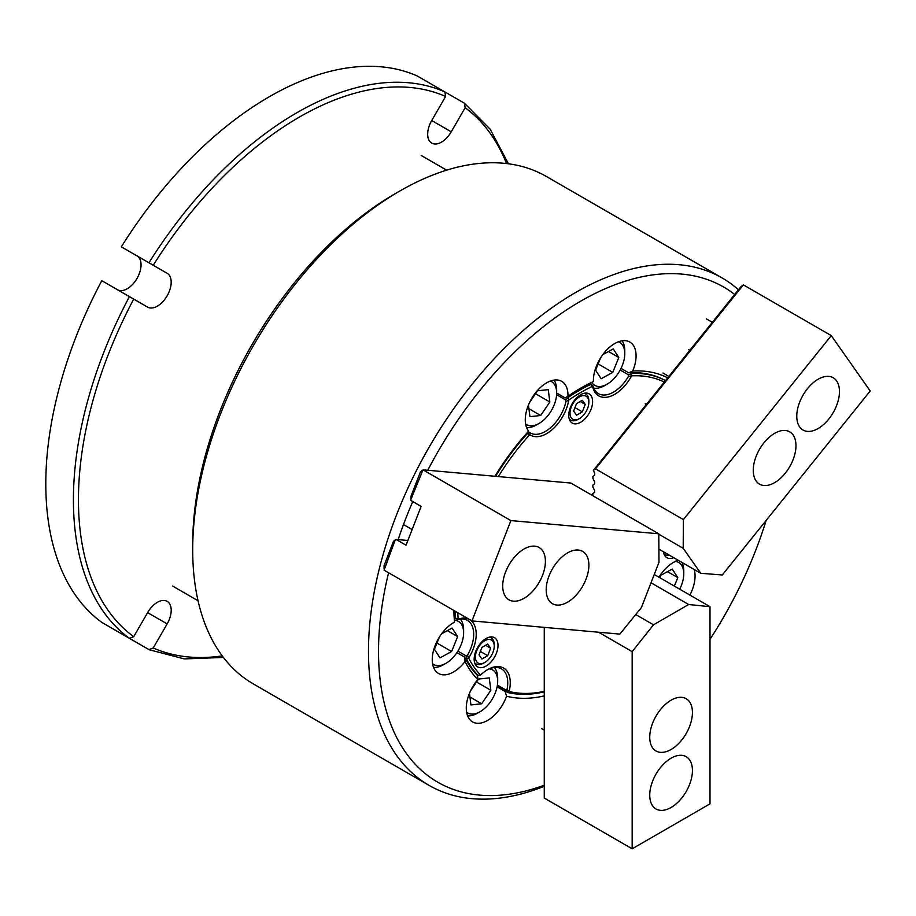 <?xml version="1.0" encoding="UTF-8"?>
<svg xmlns="http://www.w3.org/2000/svg" width="916" height="916" viewBox="0 0 916 916"><rect width="100%" height="100%" fill="white"/><g stroke="black" fill="none" stroke-linecap="round" stroke-linejoin="round"><path stroke-width="1.37" d="M506.491 163.552A312.516 180.429 120 0 0 465.145 107.745L451.245 131.812A19.534 11.278 -60 0 1 441.489 142.129A19.534 11.278 -60 0 1 431.722 143.091A19.534 11.278 -60 0 1 431.722 120.534L445.623 96.466A312.516 180.429 120 0 0 153.247 265.262L167.147 273.289A19.534 11.278 -60 0 1 170.136 288.941A19.534 11.278 -60 0 1 157.38 306.15A19.534 11.278 -60 0 1 147.613 307.123L133.713 299.097A312.516 180.429 120 0 0 78.444 499.804A312.516 180.429 120 0 0 133.713 636.7L129.419 638.337A316.066 182.479 -60 0 1 73.417 499.804A316.066 182.479 -60 0 1 129.419 296.624L101.791 280.674A316.066 182.479 -60 0 0 45.8 483.854A316.066 182.479 -60 0 0 101.791 622.388L129.419 638.337M137.011 255.896L167.147 273.289L137.011 255.896A19.534 11.278 -60 0 1 139.999 271.548A19.534 11.278 -60 0 1 127.244 288.758A19.534 11.278 -60 0 1 117.523 289.754M129.419 296.624L133.713 299.097M223.435 657.448L184.311 658.913L149.182 649.73L121.324 633.666M148.953 649.616L153.247 647.978A312.516 180.429 120 0 0 222.244 655.89M445.623 96.466L444.89 91.932L417.261 75.982A316.066 182.479 -60 0 0 121.324 246.839L148.953 262.789A316.066 182.479 -60 0 1 444.89 91.932L464.412 103.21L465.145 107.745M508.449 163.792L490.152 129.179L464.412 103.21M133.713 636.7L147.613 612.632A19.534 11.278 -60 0 1 167.147 601.354A19.534 11.278 -60 0 1 167.147 623.91L153.247 647.978M153.247 265.262L148.953 262.789M453.958 610.514A175.792 101.493 120 0 0 454.554 619.537L454.508 622.147A30.182 17.427 120 0 0 442.909 632.132A30.182 17.427 120 0 0 438.489 673.455A30.182 17.427 120 0 0 464.252 662.497A30.182 17.427 120 0 0 465.042 661.478L464.607 657.093A175.792 101.493 120 0 0 477.614 675.584L477.774 679.592A179.341 103.542 -60 0 1 465.042 661.478M630.345 372.755L631.605 373.476A175.792 101.493 -60 0 1 665.451 380.598A175.792 101.493 120 0 0 628.731 372.835L632.738 371.014A30.182 17.427 120 0 0 629.83 342.034A30.182 17.427 120 0 0 604.068 352.992A30.182 17.427 120 0 0 593.419 381.56L591.163 382.899A175.792 101.493 120 0 0 579.416 388.911M525.612 423.959A24.858 14.358 120 0 0 539.089 423.444A24.858 14.358 120 0 0 556.665 392.998L565.172 397.91L567.954 396.262A30.182 17.427 120 0 0 561.714 381.354A30.182 17.427 120 0 0 535.952 392.311A30.182 17.427 120 0 0 528.624 431.138A179.341 103.542 -60 0 0 494.903 476.263M477.774 679.592A30.182 17.427 120 0 0 476.961 680.577A30.182 17.427 120 0 0 472.541 721.9A30.182 17.427 120 0 0 498.304 710.942A30.182 17.427 120 0 0 506.571 696.217L505.105 691.454A175.792 101.493 120 0 0 506.548 691.82M192.704 549.829L192.704 544.024A285.884 165.052 -60 0 1 293.784 283.525A285.884 165.052 -60 0 1 394.853 193.894L399.868 190.997A292.983 169.162 120 0 0 296.292 282.849A292.983 169.162 120 0 0 192.704 549.829A292.983 169.162 120 0 0 253.389 683.954L429.169 785.436A292.983 169.162 -60 0 1 472.072 384.331A292.983 169.162 -60 0 1 722.152 277.972A292.983 169.162 -60 0 1 738.72 289.994M722.152 277.972L546.371 176.479A292.983 169.162 120 0 0 399.868 190.997M710.003 639.345A285.884 165.052 120 0 0 766.12 520.46M734.781 294.563A285.884 165.052 120 0 0 479.606 390.811A285.884 165.052 120 0 0 427.738 470.263M497.09 686.828L505.105 691.454M544.264 695.897A179.341 103.542 -60 0 1 506.571 696.217M628.731 372.835L621.025 368.392M412.772 501.567A285.884 165.052 120 0 0 398.174 539.616M388.59 572.775A285.884 165.052 120 0 0 544.264 785.23M689.897 595.079A30.182 17.427 120 0 0 694.191 569.512M454.508 622.147A179.341 103.542 -60 0 1 453.889 610.468M567.954 396.262A179.341 103.542 -60 0 1 580.675 388.166A179.341 103.542 -60 0 1 593.419 381.56M632.738 371.014A179.341 103.542 -60 0 1 668.222 378.113M456.912 652.65L464.607 657.093M544.264 786.283A292.983 169.162 -60 0 1 429.169 785.436M590.018 383.426L592.892 385.899A30.182 17.427 120 0 0 598.388 393.628A30.182 17.427 120 0 0 624.151 382.659A30.182 17.427 120 0 0 628.468 376.373L631.593 375.858A31.957 18.457 -60 0 1 626.029 384.285A31.957 18.457 -60 0 1 592.606 386.3A174.017 100.474 120 0 0 568.756 400.074A31.957 18.457 -60 0 1 557.936 423.604A31.957 18.457 -60 0 1 529.78 434.642A174.017 100.474 120 0 0 519.154 447.077A174.017 100.474 120 0 0 498.327 476.572M528.131 431.676L530.387 432.993A30.182 17.427 120 0 0 556.046 421.978A30.182 17.427 120 0 0 565.951 401.46L568.756 400.074M565.951 401.46L565.206 399.674L556.607 394.704M628.468 376.373L628.158 374.621L620.189 370.018M574.721 399.983A16.866 9.744 120 0 0 572.248 423.077A16.866 9.744 120 0 0 586.641 416.952A16.866 9.744 120 0 0 589.114 393.857A16.866 9.744 120 0 0 574.721 399.983M663.47 551.764A16.866 9.744 120 0 0 666.848 557.661A16.866 9.744 120 0 0 673.649 557.638M480.121 643.799A16.866 9.744 120 0 0 477.648 666.894A16.866 9.744 120 0 0 492.041 660.768A16.866 9.744 120 0 0 494.514 637.673A16.866 9.744 120 0 0 480.121 643.799M454.37 617.59L455.63 618.311A175.792 101.493 -60 0 1 455.218 611.235M495.579 476.331A175.792 101.493 -60 0 1 517.277 445.451A175.792 101.493 -60 0 1 527.25 433.726L526.62 433.36M457.794 612.724A174.017 100.474 120 0 0 458.218 619.079A31.957 18.457 -60 0 1 475.438 627.929A31.957 18.457 -60 0 1 468.66 658.066A174.017 100.474 120 0 0 480.579 675.023A31.957 18.457 -60 0 1 487.655 669.63A31.957 18.457 -60 0 1 509.124 691.5A174.017 100.474 120 0 0 544.264 691.34M455.63 618.311L458.218 619.079M468.66 658.066L466.599 659.268L465.351 658.535M476.572 674.508L477.831 675.229A175.792 101.493 -60 0 1 466.599 659.268M477.831 675.229L480.579 675.023M567.084 396.765L568.206 397.407A175.792 101.493 -60 0 1 590.648 384.445L589.4 383.724M529.78 434.642L527.25 433.726M509.124 691.5L507.808 692.542L497.17 686.405M544.264 691.843A175.792 101.493 -60 0 1 507.808 692.542M664.833 382.35A174.017 100.474 120 0 0 631.593 375.858M631.605 373.476L631.502 375.732M658.89 577.172A31.957 18.457 -60 0 1 673.707 562.218A31.957 18.457 -60 0 1 678.058 560.191M568.206 397.407L568.641 399.994M592.606 386.3L590.648 384.445M457.897 651.104L465.866 655.707L467.538 655.1A30.182 17.427 120 0 0 467.446 620.418A30.182 17.427 120 0 0 458.011 619.525L454.439 618.277M678.413 560.397L677.84 560.626A30.182 17.427 120 0 0 673.077 562.596M530.135 432.856L529.723 434.493M497.388 685.099L505.804 689.954L507.052 689.301A30.182 17.427 120 0 0 501.487 668.863A30.182 17.427 120 0 0 487.014 670.008M468.511 658.054L467.538 655.1M467 658.661L465.866 655.707M505.804 689.954L507.865 692.198M507.052 689.301L508.975 691.534M528.246 433.611L528.738 432.02M565.206 399.674L568 398.357M628.158 374.621L631.284 374.129M588.839 402.307A13.316 7.694 120 0 0 579.427 396.868A13.316 7.694 120 0 0 570.004 413.173A13.316 7.694 120 0 0 579.427 418.612A13.316 7.694 120 0 0 588.839 402.307L588.839 400.853A15.091 8.713 -60 0 0 585.713 393.949A15.091 8.713 -60 0 0 583.984 393.319M579.427 418.612L578.168 419.345A15.091 8.713 -60 0 1 570.622 420.089A15.091 8.713 -60 0 1 569.225 418.898M582.324 400.269L576.53 403.613L573.622 411.089L576.53 415.211L582.324 411.868L585.221 404.391L582.324 400.269M580.206 401.494L585.221 404.391M574.973 407.62L582.324 411.868M828.785 419.07A30.182 17.427 120 0 0 833.205 377.747A30.182 17.427 120 0 0 807.443 388.705A30.182 17.427 120 0 0 803.023 430.028A30.182 17.427 120 0 0 828.785 419.07M785.298 473.171A30.182 17.427 120 0 0 789.718 431.848A30.182 17.427 120 0 0 763.944 442.806A30.182 17.427 120 0 0 759.524 484.14A30.182 17.427 120 0 0 785.298 473.171M592.824 495.716L592.812 493.667L594.587 492.361L594.598 490.392L592.858 487.049L592.87 485.056L594.644 483.751L594.656 481.782L592.915 478.438L592.927 476.446L594.702 475.141L594.724 473.171L593.328 470.492L595.503 468.843L743.38 284.876L740.872 286.765L593.328 470.492M595.503 468.843L683.393 519.59L831.281 335.611L743.38 284.876M658.879 549.119L700.774 573.302L722.312 574.962L870.2 390.995L831.281 335.611M700.774 573.302L683.187 548.295L683.393 519.59M658.776 534.2L683.187 548.295M591.816 382.51A24.858 14.358 120 0 0 598.045 386.438A24.858 14.358 120 0 0 607.205 384.125A24.858 14.358 120 0 0 624.781 353.679A24.858 14.358 120 0 0 618.483 341.748M607.205 384.125L604.697 385.567A28.407 16.408 -60 0 1 594.232 388.212A28.407 16.408 -60 0 1 593.683 388.132M600.598 357.881L595.606 370.19L601.159 378.743L612.758 372.377L618.804 357.458L613.251 348.904L602.797 354.641M622.124 340.786A28.407 16.408 -60 0 1 624.781 350.771L624.781 353.679M598.148 363.938L612.758 372.377M608.499 351.515L618.804 357.458M554.02 380.106A28.407 16.408 -60 0 1 556.665 390.101L556.665 392.998A24.858 14.358 120 0 0 552.978 382.682A24.858 14.358 120 0 0 550.379 381.067M539.089 423.444L536.581 424.898A28.407 16.408 -60 0 1 526.597 427.589M528.452 405.067L529.929 416.654L540.669 415.509L549.829 401.998L548.249 389.644L537.509 390.788L529.608 402.445M535.516 393.731L549.829 401.998M528.921 408.719L540.669 415.509M466.622 712.224A24.858 14.358 120 0 0 480.099 711.709A24.858 14.358 120 0 0 496.38 689.668A24.858 14.358 120 0 0 497.686 681.264A24.858 14.358 120 0 0 489.499 668.829M494.388 667.535A28.407 16.408 -60 0 1 497.686 678.367L497.686 681.264M469.461 693.332L470.939 704.919L481.679 703.763L490.85 690.263L489.259 677.909L478.518 679.054L470.618 690.698M480.099 711.709L477.591 713.163A28.407 16.408 -60 0 1 467.607 715.854M476.526 681.996L490.85 690.263M469.931 696.984L481.679 703.763M679.695 589.183A24.858 14.358 120 0 0 683.771 573.828A24.858 14.358 120 0 0 675.596 561.394M682.031 562.481A28.407 16.408 -60 0 1 683.771 570.92L683.771 573.828M674.348 586.103L677.794 577.607L672.241 569.054L660.642 575.42L659.738 577.664M667.489 571.664L677.794 577.607M432.57 663.768A24.858 14.358 120 0 0 446.046 663.253A24.858 14.358 120 0 0 463.622 633.311A24.858 14.358 120 0 0 463.622 632.807A24.858 14.358 120 0 0 454.531 620.281M446.046 663.253L443.539 664.707A28.407 16.408 -60 0 1 433.554 667.409M439.44 637.009L434.447 649.33L440.001 657.883L451.599 651.516L457.645 636.586L452.092 628.044L441.638 633.78M460.336 619.09A28.407 16.408 -60 0 1 463.622 629.91L463.622 632.807M447.34 630.643L457.645 636.586M436.989 643.078L451.599 651.516M649.742 795.168A30.182 17.427 120 0 0 655.993 808.977A30.182 17.427 120 0 0 679.248 800.893A30.182 17.427 120 0 0 692.427 770.516A30.182 17.427 120 0 0 686.176 756.696A30.182 17.427 120 0 0 662.921 764.78A30.182 17.427 120 0 0 649.742 795.168M649.742 737.174A30.182 17.427 120 0 0 655.993 750.983A30.182 17.427 120 0 0 679.248 742.899A30.182 17.427 120 0 0 692.427 712.522A30.182 17.427 120 0 0 686.176 698.702A30.182 17.427 120 0 0 662.921 706.786A30.182 17.427 120 0 0 649.742 737.174M654.242 574.481L710.003 606.69L710.003 803.859L632.166 848.811L632.166 651.631L653.509 624.804L688.66 604.514L710.003 606.69M544.264 627.368L544.264 798.065L632.166 848.811M598.526 632.212L632.166 651.631M651.024 582.782L688.66 604.514M635.738 614.544L653.509 624.804M534.726 546.154A30.182 17.427 120 0 0 507.12 568.435A30.182 17.427 120 0 0 508.964 599.808A30.182 17.427 120 0 0 513.384 601.171A30.182 17.427 120 0 0 540.99 578.889A30.182 17.427 120 0 0 539.146 547.516A30.182 17.427 120 0 0 534.726 546.154M578.225 550.035A30.182 17.427 120 0 0 550.608 572.317A30.182 17.427 120 0 0 552.451 603.69A30.182 17.427 120 0 0 556.871 605.052A30.182 17.427 120 0 0 584.477 582.771A30.182 17.427 120 0 0 582.645 551.409A30.182 17.427 120 0 0 578.225 550.035M422.997 469.839L570.886 483.053L658.776 533.799L658.982 562.275L641.395 607.583L619.857 634.112L471.969 620.911L384.079 570.164L395.254 539.776L396.01 539.421L406.051 545.215L421.12 506.388L411.078 500.583L410.826 499.655L422.997 469.839L510.888 520.586L471.969 620.911M384.079 568.596L384.079 565.596L393.491 541.322L395.14 540.074M407.895 540.486L396.01 539.421M411.066 499.014L411.066 496.014L420.49 471.74L422.139 470.492M658.776 533.799L510.888 520.586M669.47 555.233A15.091 8.713 -60 0 1 667.432 555.359A15.091 8.713 -60 0 1 665.222 554.672A15.091 8.713 -60 0 1 663.825 553.482M489.533 658.26A13.316 7.694 120 0 0 494.239 646.123A13.316 7.694 120 0 0 480.121 644.864A13.316 7.694 120 0 0 475.725 659.623A13.316 7.694 120 0 0 484.827 662.44A13.316 7.694 120 0 0 489.533 658.26M489.384 637.147A15.091 8.713 -60 0 1 491.113 637.765A15.091 8.713 -60 0 1 494.239 644.681L494.239 646.123M479.022 654.906L481.93 659.039L487.724 655.684L490.621 648.219L487.724 644.085L481.93 647.44L479.022 654.906M484.827 662.44L483.568 663.161A15.091 8.713 -60 0 1 476.022 663.905A15.091 8.713 -60 0 1 474.614 662.715M485.606 645.311L490.621 648.219M480.373 651.448L487.724 655.684M451.245 131.812L431.722 120.534M167.147 623.91L147.613 612.632M198.051 600.747L172.62 586.057M446.642 170.17L421.211 155.48M569.374 419.368L570.622 420.089M584.465 393.216L585.713 393.949M706.454 318.917L712.614 322.466M688.706 349.672L690.206 350.542M662.966 373.03L668.817 376.407M645.207 403.784L646.318 404.425M541.665 728.621L544.264 730.132M403.487 524.559L412.131 529.551M663.974 553.951L665.222 554.672M489.865 637.044L491.113 637.765M474.763 663.184L476.022 663.905"/></g></svg>
